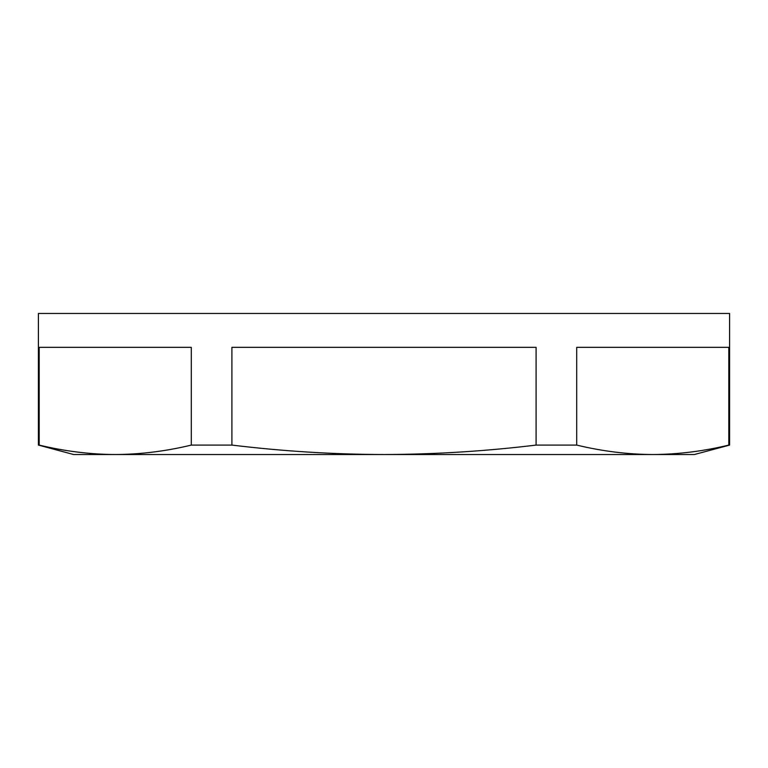 <?xml version="1.0" encoding="UTF-8"?>
<svg xmlns="http://www.w3.org/2000/svg" width="768" height="768" viewBox="0 0 768 768"><rect width="100%" height="100%" fill="white"/><g stroke="black" fill="none" stroke-linecap="round" stroke-linejoin="round"><path stroke-width="1.15" d="M38.4 445.085L39.197 445.085C64.541 451.219 89.894 454.368 115.238 454.531L73.661 454.531L38.4 445.085L38.4 313.469L729.6 313.469L729.6 445.085L728.803 445.085L728.803 347.328L576.71 347.328L576.71 445.085C602.064 451.219 627.408 454.368 652.762 454.531C678.106 454.368 703.459 451.219 728.803 445.085M191.29 445.085L231.907 445.085C282.653 451.248 333.35 454.397 384 454.531L115.238 454.531C140.592 454.368 165.936 451.219 191.29 445.085L191.29 347.328L39.197 347.328L39.197 445.085M729.6 445.085L694.339 454.531L384 454.531C434.822 454.358 485.52 451.21 536.093 445.085L536.093 347.328L231.907 347.328L231.907 445.085M536.093 445.085L576.71 445.085"/></g></svg>

